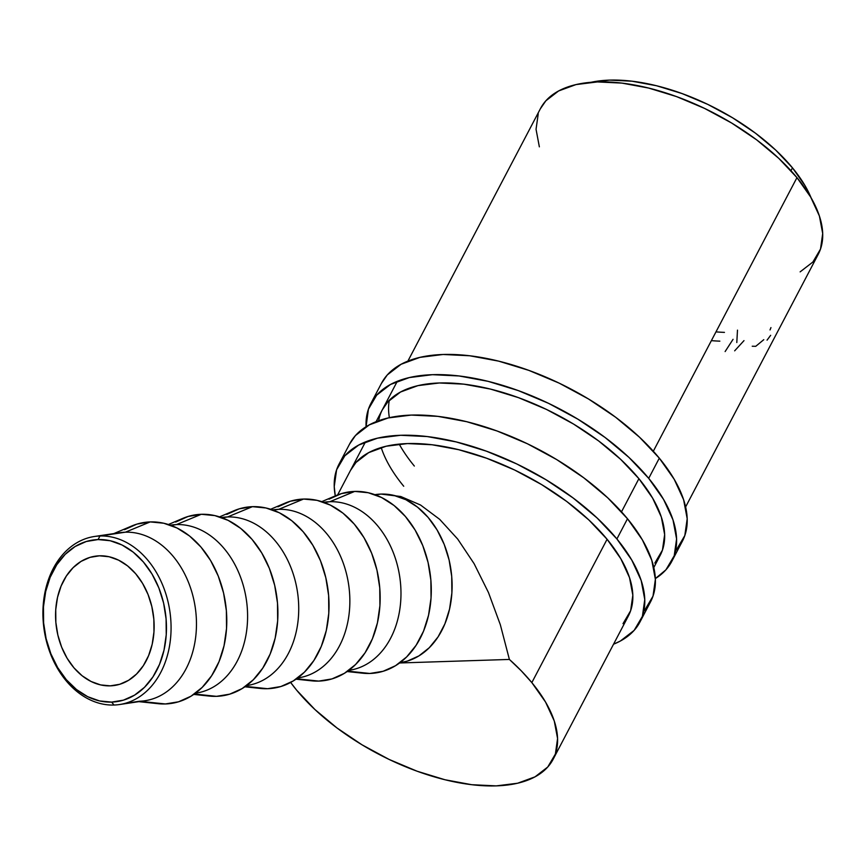 <?xml version="1.0" encoding="UTF-8"?>
<svg xmlns="http://www.w3.org/2000/svg" width="866" height="866" viewBox="0 0 866 866"><rect width="100%" height="100%" fill="white"/><g stroke="black" fill="none" stroke-linecap="round" stroke-linejoin="round"><path stroke-width="1.3" d="M99.958 535.989L98.085 539.561A81.685 61.096 81.5 0 1 166.088 618.854A81.685 61.096 81.5 0 1 111.617 702.099L114.031 705.032A84.955 63.543 -98.5 0 0 170.689 618.454A84.955 63.543 -98.5 0 0 99.958 535.989A84.955 63.543 81.5 0 1 170.321 614.795A84.955 63.543 81.5 0 1 119.519 704.534A84.955 63.543 81.5 0 1 114.031 705.032A84.955 63.543 81.5 0 1 43.668 626.226A84.955 63.543 81.5 0 1 94.459 536.487A84.955 63.543 81.5 0 1 99.958 535.989L125.353 532.2L99.958 535.989A84.955 63.543 -98.5 0 0 43.3 622.567A84.955 63.543 -98.5 0 0 114.031 705.032L111.617 702.099L123.427 700.161L134.533 695.16L144.503 687.312L152.936 676.909L159.528 664.341L164.02 650.106L166.24 634.756L166.088 618.854L163.598 603.039L158.846 587.906L152.015 574.039L143.366 561.969L133.245 552.162L122.03 544.995L110.166 540.73L98.085 539.561L86.264 541.51L75.158 546.5L65.199 554.348L56.755 564.762L50.163 577.319L45.682 591.554L43.462 606.914L43.603 622.806L46.104 638.621L50.856 653.754L57.686 667.621L66.325 679.691L76.446 689.498L87.661 696.675L99.536 700.93L111.617 702.099A81.685 61.096 81.5 0 1 43.603 622.806A81.685 61.096 81.5 0 1 98.085 539.561L99.958 535.989M110.263 685.85A65.351 48.875 81.5 0 1 56.138 625.23A65.351 48.875 81.5 0 1 95.206 556.199A65.351 48.875 81.5 0 1 99.438 555.81L109.094 556.751L118.599 560.161L127.573 565.899L135.67 573.736L142.576 583.392L148.043 594.487L151.842 606.601L153.845 619.255L153.953 631.963L152.189 644.25L148.595 655.638L143.323 665.694L136.568 674.019L128.601 680.297L119.714 684.292L110.263 685.85L100.597 684.909L91.103 681.499L82.129 675.772L74.032 667.924L67.115 658.268L61.648 647.173L57.849 635.059L55.857 622.405L55.738 609.696L57.513 597.41L61.107 586.022L66.379 575.977L73.123 567.652L81.101 561.363L89.977 557.368L99.438 555.81A65.351 48.875 81.5 0 1 153.563 616.43A65.351 48.875 81.5 0 1 114.485 685.471A65.351 48.875 81.5 0 1 110.263 685.85L118.642 684.595L110.263 685.85M119.519 704.534L144.925 700.746A84.955 63.543 -98.5 0 0 195.716 611.006A84.955 63.543 -98.5 0 0 125.353 532.2A84.955 63.543 81.5 0 1 196.084 614.676A84.955 63.543 81.5 0 1 139.426 701.243L124.921 703.409L139.426 701.243M138.885 701.655L158.132 703.69A91.493 68.425 -98.5 0 0 165.352 703.961L140.703 701.384L165.352 703.961A91.493 68.425 -98.5 0 0 226.372 610.725A91.493 68.425 -98.5 0 0 150.197 521.917L125.353 532.2L150.197 521.917A91.493 68.425 -98.5 0 0 131.643 526.03L113.825 533.597M176.48 524.58L171.003 525.391L176.48 524.58A84.955 63.543 81.5 0 1 246.897 603.797A84.955 63.543 81.5 0 1 195.435 693.211L196.052 693.125A84.955 63.543 -98.5 0 0 246.842 603.385A84.955 63.543 -98.5 0 0 176.48 524.58L201.323 514.285L176.48 524.58A84.955 63.543 -98.5 0 0 170.992 525.067L170.364 525.164M193.746 694.424L209.258 696.069A91.493 68.425 -98.5 0 0 216.478 696.34L194.33 694.012L216.478 696.34A91.493 68.425 -98.5 0 0 277.499 603.104A91.493 68.425 -98.5 0 0 201.323 514.285A91.493 68.425 -98.5 0 0 182.769 518.398L168.405 524.504M227.606 516.948L222.129 517.771L227.606 516.948A84.955 63.543 81.5 0 1 298.023 596.165A84.955 63.543 81.5 0 1 246.561 685.591L247.178 685.504A84.955 63.543 -98.5 0 0 297.98 595.754A84.955 63.543 -98.5 0 0 227.606 516.948L252.45 506.664L227.606 516.948A84.955 63.543 -98.5 0 0 222.118 517.446L221.49 517.543M244.872 686.803L260.385 688.448A91.493 68.425 -98.5 0 0 267.605 688.708L245.457 686.392L267.605 688.708A91.493 68.425 -98.5 0 0 328.625 595.483A91.493 68.425 -98.5 0 0 252.45 506.664A91.493 68.425 -98.5 0 0 233.896 510.778L219.531 516.883M278.744 509.327L273.255 510.15L278.744 509.327A84.955 63.543 81.5 0 1 349.15 588.544A84.955 63.543 81.5 0 1 297.688 677.97L298.305 677.872A84.955 63.543 -98.5 0 0 349.106 588.133A84.955 63.543 -98.5 0 0 278.744 509.327L303.576 499.043L278.744 509.327A84.955 63.543 -98.5 0 0 273.245 509.825L272.617 509.912M295.999 679.171L311.511 680.817A91.493 68.425 -98.5 0 0 318.731 681.087L296.583 678.771L318.731 681.087A91.493 68.425 -98.5 0 0 379.752 587.852A91.493 68.425 -98.5 0 0 303.576 499.043A91.493 68.425 -98.5 0 0 285.022 503.157L270.657 509.251M329.87 501.706L324.382 502.518L329.87 501.706A84.955 63.543 81.5 0 1 400.276 580.924A84.955 63.543 81.5 0 1 348.814 670.338L349.431 670.252A84.955 63.543 -98.5 0 0 400.233 580.512A84.955 63.543 -98.5 0 0 329.87 501.706L354.714 491.412L329.87 501.706A84.955 63.543 -98.5 0 0 324.371 502.193L323.743 502.291M362.313 673.163L369.858 673.467L347.71 671.139L369.858 673.467A91.493 68.425 -98.5 0 0 430.878 580.231A91.493 68.425 -98.5 0 0 354.714 491.412L341.475 493.598L329.037 499.195M685.623 506.924L818.24 254.323A156.843 76.565 -152.3 0 0 796.958 177.627L653.321 451.218L796.958 177.627L778.707 158.283L756.635 139.837L731.586 122.994L704.534 108.391L676.519 96.591L648.612 88.051L621.896 83.104L597.378 81.934L576.009 84.587L558.613 90.952L545.861 100.802L540.352 108.802M378.648 420.724A156.843 76.565 27.7 0 1 382.447 409.553A156.843 76.565 27.7 0 1 495.796 390.458A156.843 76.565 27.7 0 1 638.902 478.671L621.507 511.817L638.902 478.671A156.843 76.565 27.7 0 1 660.184 555.366L653.808 567.522M350.633 470.151A156.843 76.565 27.7 0 1 463.981 451.056A156.843 76.565 27.7 0 1 607.088 539.269L531.832 682.614A156.843 76.565 27.7 0 1 553.114 759.309A156.843 76.565 27.7 0 1 439.776 778.404A156.843 76.565 27.7 0 1 296.659 690.191A156.843 76.565 27.7 0 1 290.651 682.451L296.659 690.191L314.921 709.525L336.993 727.97L362.031 744.814L389.083 759.417L417.098 771.216L445.005 779.757L471.732 784.704L496.25 785.884L517.608 783.232L535.004 776.856L547.756 767.005L555.377 754.059L557.574 738.514L554.262 720.967L545.569 702.088L531.832 682.614L607.088 539.269A156.843 76.565 27.7 0 1 628.37 615.964L553.277 759.006M792.466 167.842L790.961 170.699L792.466 167.842L775.73 150.11L755.498 133.202L732.539 117.765L707.749 104.375L682.062 93.56L656.482 85.734L631.985 81.198L609.512 80.116L591.121 82.281A143.767 70.178 -152.3 0 1 792.466 167.842A143.767 70.178 -152.3 0 1 811.085 197.773L805.055 185.692L792.466 167.842M400.265 662.674L407.356 661.104L418.906 655.908L429.265 647.736L438.044 636.921L444.897 623.856L449.562 609.047L451.868 593.08L451.727 576.55L449.129 560.096L444.182 544.357L437.081 529.938L428.096 517.381L417.564 507.184L405.905 499.725L393.554 495.298L380.997 494.075L375.508 494.897L380.997 494.075A84.955 63.543 -98.5 0 0 375.498 494.573L380.997 494.075L400.774 496.51L420.519 505.008L439.668 519.329L457.703 539.074L474.124 563.701L488.456 592.517L500.332 624.732L509.392 659.437L399.583 662.977L509.392 659.437A156.843 76.565 27.7 0 1 531.832 682.614L521.354 670.923L509.392 659.437L500.332 624.732L488.456 592.517L474.124 563.701L457.703 539.074L439.668 519.329L420.519 505.008L400.774 496.51L380.997 494.075A84.955 63.543 -98.5 0 1 451.359 572.881A84.955 63.543 -98.5 0 1 400.557 662.631L399.94 662.717M538.241 113.749L536.043 129.294L539.356 146.841M800.13 271.87L812.882 262.019L820.503 249.072L822.7 233.528L819.388 215.98L810.695 197.102L796.958 177.627A156.843 76.565 -152.3 0 0 653.852 89.404A156.843 76.565 -152.3 0 0 540.503 108.499L407.886 361.111M716.572 331.916A156.843 76.565 -152.3 0 0 724.452 332.382M711.971 340.684A156.843 76.565 -152.3 0 0 719.852 341.15M743.991 340.63L734.66 350.827M733.058 339.32L725.123 351.564M737.486 330.13L736.804 342.525M763.769 339.689L755.737 346.313L752.229 346.227M770.957 327.586L770.036 329.924M770.664 335.315L767.06 340.154M347.125 671.551L362.648 673.196A91.493 68.425 -98.5 0 0 369.858 673.467L383.097 671.28L395.535 665.694L406.695 656.893L416.145 645.246L423.528 631.173L428.551 615.228L431.041 598.027L430.878 580.231L428.085 562.51L422.76 545.569L415.106 530.035L405.429 516.515L394.095 505.528L381.538 497.495L368.234 492.732L354.714 491.412A91.493 68.425 -98.5 0 0 336.149 495.525L321.784 501.63M311.186 680.784L318.731 681.087L331.97 678.912L344.408 673.315L355.569 664.525L365.019 652.867L372.402 638.794L377.424 622.86L379.914 605.659L379.752 587.852L376.959 570.142L371.633 553.19L363.98 537.656L354.302 524.136L342.968 513.148L330.411 505.127L317.108 500.353L303.576 499.043L290.348 501.219L277.91 506.816M260.06 688.405L267.605 688.708L280.844 686.532L293.282 680.936L304.442 672.146L313.893 660.487L321.275 646.426L326.298 630.48L328.788 613.28L328.625 595.483L325.822 577.763L320.507 560.811L312.853 545.277L303.176 531.767L291.842 520.78L279.285 512.748L265.981 507.985L252.45 506.664L239.222 508.84L226.784 514.436M208.933 696.037L216.478 696.34L229.717 694.153L242.155 688.567L253.316 679.767L262.766 668.119L270.149 654.047L275.171 638.101L277.661 620.9L277.499 603.104L274.695 585.384L269.38 568.442L261.727 552.909L252.049 539.388L240.716 528.401L228.148 520.369L214.855 515.606L201.323 514.285L188.095 516.472L175.657 522.068M114.464 533.824A84.955 63.543 81.5 0 1 125.353 532.2A84.955 63.543 -98.5 0 0 119.865 532.698L94.459 536.487M157.807 703.657L165.352 703.961L178.591 701.785L191.029 696.188L202.179 687.398L211.64 675.74L219.022 661.667L224.045 645.733L226.524 628.532L226.372 610.725L223.569 593.015L218.243 576.063L210.6 560.529L200.923 547.009L189.589 536.022L177.021 528L163.728 523.226L150.197 521.917L136.958 524.092L124.531 529.689M675.632 550.592A169.909 82.941 -152.3 0 0 682.365 541.239A169.909 82.941 -152.3 0 0 659.307 458.157L648.71 478.357A169.909 82.941 27.7 0 1 671.756 561.439A169.909 82.941 27.7 0 1 655.346 578.596L665.954 569.785L674.213 555.766L676.584 538.923L673.001 519.914L663.583 499.465L648.71 478.357L659.307 458.157L639.53 437.211L615.618 417.228L588.49 398.977L559.187 383.151L528.834 370.377L498.6 361.122L469.653 355.764L443.089 354.486L419.945 357.366L401.11 364.261L387.286 374.935L381.311 383.606M403.729 486.248A156.843 76.565 27.7 0 1 381.192 447.538M389.299 400.265A156.843 76.565 -152.3 0 0 389.386 417.683M399.204 444.117A156.843 76.565 -152.3 0 0 414.338 466.049M676.552 549.585L684.811 535.567L687.193 518.723L683.61 499.714L674.192 479.266L659.307 458.157A169.909 82.941 -152.3 0 0 504.272 362.583A169.909 82.941 -152.3 0 0 381.484 383.281L370.875 403.48A169.909 82.941 27.7 0 1 493.663 382.783A169.909 82.941 27.7 0 1 648.71 478.357L628.933 457.41L605.009 437.427L577.882 419.176L548.579 403.35L518.225 390.577L488.002 381.321L459.045 375.963L432.491 374.686L409.347 377.565L390.501 384.461L376.688 395.134L368.429 409.153L366.08 426.721A169.909 82.941 27.7 0 1 370.875 403.48M654.826 563.073L662.447 550.126L664.644 534.582L661.332 517.034L652.639 498.156L638.902 478.671L620.651 459.337L598.579 440.891L573.53 424.048L546.489 409.434L518.463 397.646L490.557 389.105L463.84 384.158L439.322 382.978L417.953 385.63L400.568 392.006L387.816 401.846L382.296 409.856M643.817 611.19A169.909 82.941 -152.3 0 0 650.55 601.838A169.909 82.941 -152.3 0 0 627.493 518.756L616.895 538.955A169.909 82.941 27.7 0 1 639.942 622.037A169.909 82.941 27.7 0 1 613.539 644.207L620.327 641.057L634.139 630.383L642.388 616.365L644.769 599.521L641.186 580.512L631.769 560.064L616.895 538.955L627.493 518.756L607.716 497.809L583.803 477.826L556.676 459.575L527.372 443.749L497.019 430.976L466.785 421.72L437.839 416.362L411.274 415.085L388.13 417.964L369.295 424.86L355.471 435.533L349.496 444.204M644.737 610.184L652.996 596.165L655.378 579.322L651.795 560.313L642.377 539.864L627.493 518.756A169.909 82.941 -152.3 0 0 472.457 423.182A169.909 82.941 -152.3 0 0 349.669 443.879L339.061 464.079A169.909 82.941 27.7 0 1 461.849 443.381A169.909 82.941 27.7 0 1 616.895 538.955L597.118 518.009L573.195 498.026L546.067 479.775L516.764 463.949L486.411 451.175L456.187 441.92L427.23 436.561L400.677 435.284L377.533 438.164L358.686 445.059L344.874 455.733L336.614 469.751L334.233 486.595L335.283 495.893A169.909 82.941 27.7 0 1 339.061 464.079M623.011 623.672L630.632 610.725L632.83 595.18L629.517 577.633L620.825 558.754L607.088 539.269L588.837 519.936L566.765 501.49L541.715 484.646L514.675 470.032L486.649 458.244L458.742 449.703L432.026 444.756L407.507 443.576L386.139 446.228L368.754 452.604L356.002 462.444L350.481 470.455M397.278 381.311L376.071 421.71M365.463 441.909L337.632 494.919M682.365 541.239L671.756 561.439M650.55 601.838L639.942 622.037"/></g></svg>
